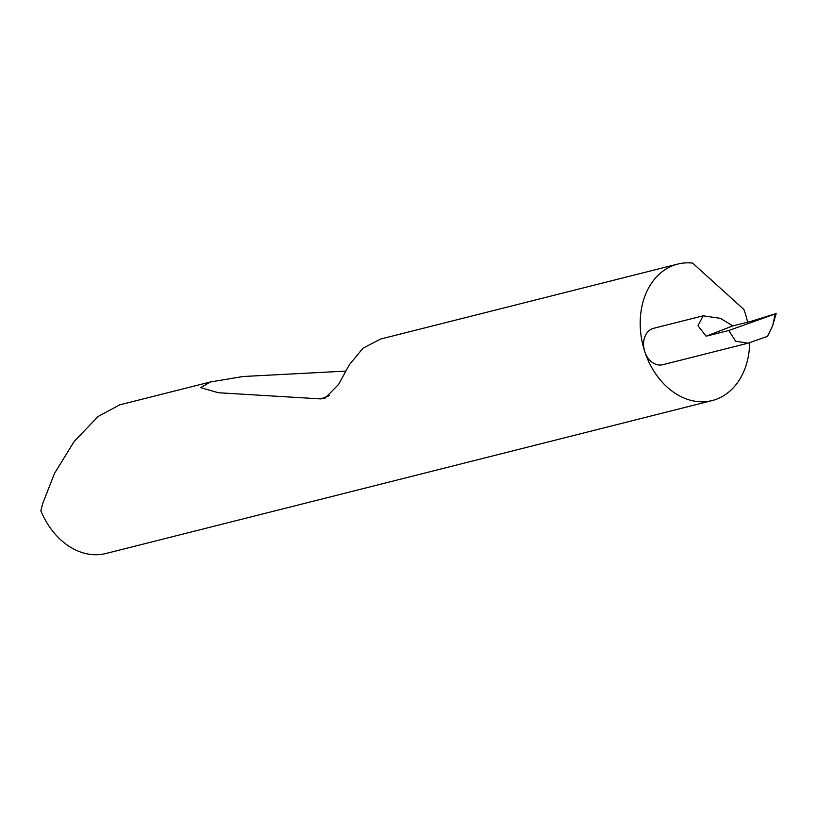 <?xml version="1.0" encoding="UTF-8"?>
<svg xmlns="http://www.w3.org/2000/svg" width="817" height="817" viewBox="0 0 817 817"><rect width="100%" height="100%" fill="white"/><g stroke="black" fill="none" stroke-linecap="round" stroke-linejoin="round"><path stroke-width="1.23" d="M732.859 325.881L720.41 318.354L703.151 315.811L697.994 325.728L706.113 336.206L732.859 325.881L752.11 321.03L775.823 313.605M747.596 322.164A70.374 53.595 75.8 0 0 745.094 312.962A70.374 53.595 75.8 0 0 743.848 309.439L692.642 263.105A70.374 53.595 75.8 0 0 677.722 264.085A70.374 53.595 75.8 0 0 644.787 351.678A18.771 14.287 -104.2 0 1 653.569 328.322L703.151 315.811M677.722 264.085L380.538 339.055L363.024 348.185L349.4 364.688L338.606 384.368L325.115 398.114L320.815 398.91L218.302 392.732L200.645 387.626L210.469 381.968L119.691 404.864L98.009 416.547L74.143 441.517L54.473 473.462L42.709 503.568L40.85 510.758A70.374 53.595 75.8 0 0 105.955 553.497L712.158 400.565A70.374 53.595 75.8 0 0 749.669 342.701M210.469 381.968L243.129 376.504L345.877 371.112M776.15 313.554L772.698 325.646L775.2 313.953L728.764 330.497L735.627 341.189L748.025 343.201L662.75 364.719A18.771 14.287 -104.2 0 1 644.787 351.678A70.374 53.595 75.8 0 0 712.158 400.565M775.466 316.741L775.793 315.035M748.025 343.201L767.52 336.349L772.698 325.646M728.764 330.497L706.113 336.206M329.455 395.571L320.815 398.91"/></g></svg>
